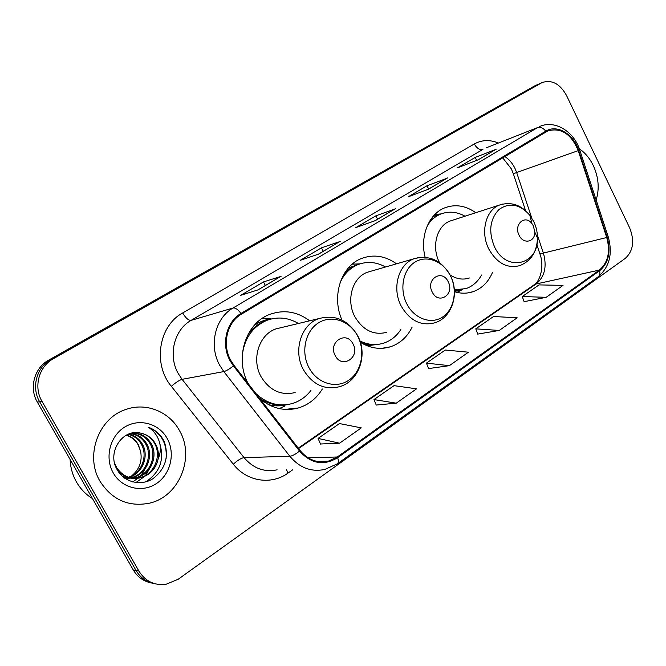 <?xml version="1.0" encoding="UTF-8"?>
<svg xmlns="http://www.w3.org/2000/svg" width="666" height="666" viewBox="0 0 666 666"><rect width="100%" height="100%" fill="white"/><g stroke="black" fill="none" stroke-linecap="round" stroke-linejoin="round"><path stroke-width="1" d="M454.437 291.7C460.889 293.689 467.116 293.681 473.118 291.675C481.976 288.453 488.444 282.001 492.549 272.294M360.373 342.316C370.263 348.36 380.261 349.858 390.384 346.811C399.933 343.581 407.151 337.088 412.038 327.322M259.857 398.668C271.753 408.491 284.582 411.596 298.351 407.975C308.516 404.853 316.525 398.526 322.361 388.977M396.528 263.819C385.323 255.861 373.726 254.054 361.738 258.4C341.233 265.834 331.185 296.187 341.999 320.096M475.782 212.72C465.559 205.528 455.186 203.913 444.655 207.875C428.754 214.011 419.713 236.264 425.124 257.251M309.657 320.796C297.302 311.63 284.149 309.44 270.196 314.244C245.929 322.544 234.249 358.075 248.218 383.674M534.532 85.964L48.685 360.131C34.391 367.757 28.829 387.962 37.363 402.164L133.258 569.93C137.621 577.214 143.806 581.593 151.806 583.05M138.894 571.078C145.296 581.218 154.262 585.647 165.801 584.382L178.172 579.27L625.299 258.358C633.274 250.982 634.74 240.859 629.703 227.988L566.558 95.538C559.948 83.708 551.781 79.396 542.074 82.584L53.363 358.724C38.928 366.433 33.317 386.888 41.95 401.265L138.894 571.078L136.055 570.504C140.443 577.838 146.662 582.234 154.703 583.699C146.662 582.234 140.443 577.838 136.055 570.504L39.644 401.723L136.055 570.504L133.258 569.93M53.363 358.724L51.007 359.432C36.647 367.099 31.061 387.429 39.644 401.723C31.061 387.429 36.647 367.099 51.007 359.432L537.196 84.832L51.007 359.432L48.685 360.131M533.999 86.205L538.553 84.166M100.091 481.385C112.021 499.766 128.33 507.067 149.009 503.271C179.262 496.953 195.313 457.126 179.462 430.569C169.372 411.746 146.312 402.239 126.182 409.365C98.776 417.624 84.474 455.702 100.091 481.385C112.021 499.766 128.33 507.067 149.009 503.271C179.262 496.953 195.313 457.126 179.462 430.569C169.372 411.746 146.312 402.239 126.182 409.365C98.776 417.624 84.474 455.702 100.091 481.385M596.145 199.991C599.583 188.836 598.642 177.381 593.323 165.618C589.826 158.408 585.156 152.789 579.312 148.759C585.156 152.789 589.826 158.408 593.323 165.618C598.642 177.381 599.583 188.836 596.145 199.991M230.786 360.414C221.778 344.538 226.998 322.311 241.367 314.219L547.852 130.902C561.088 127.331 571.212 133.908 578.221 150.633L606.726 237.512C610.572 251.681 608.116 262.546 599.35 270.096L337.262 456.993L328.388 461.138C317.424 463.478 307.992 459.94 300.083 450.516L234.016 365.359L230.786 360.414M230.111 360.83L233.425 365.9L299.525 451.073C311.114 463.844 323.818 466.058 337.637 457.7L599.65 270.721C608.632 262.97 611.147 251.84 607.209 237.321L578.712 150.466C573.692 134.041 556.967 124.001 545.787 131.169L240.967 313.47C226.24 321.761 220.871 344.547 230.111 360.83M495.612 149.509L475.191 157.417L457.459 167.849L478.355 159.732L496.312 149.117M476.656 160.389L475.191 157.417M446.811 178.338L427.014 185.747L408.2 196.82L428.396 189.244L447.494 177.964M428.663 189.036L427.014 185.747M280.611 276.515L263.486 281.926L240.751 295.296L258 289.901L281.194 276.199M265.376 285.489L263.486 281.926M339.635 241.65L321.462 247.827L300.158 260.356L318.564 254.129L340.251 241.308M323.268 251.298L321.462 247.827M394.921 208.991L375.865 215.834L355.86 227.597L375.241 220.646L395.571 208.633M377.589 219.206L375.865 215.834M524.117 301.673L546.162 297.319L563.045 285.389L539.019 284.898L522.269 296.536L524.15 301.765M376.223 405.045L396.253 403.171L416.566 388.827L394.022 385.647L373.967 399.583L376.265 405.136M320.496 443.997L339.577 443.19L361.272 427.872L339.46 423.559L318.082 438.419L320.537 444.089M477.747 334.091L499.234 330.453L517.166 317.79L493.531 316.508L475.774 328.846L477.78 334.174M449.367 365.667L468.431 352.206L445.288 350.033L426.431 363.128L428.571 368.573L449.367 365.667L426.431 363.128M396.253 403.171L373.967 399.583M339.577 443.19L318.082 438.419M499.234 330.453L475.774 328.846M546.162 297.319L522.269 296.536M70.121 459.482C70.454 467.615 72.594 475.158 76.523 482.101C80.528 489.002 85.839 494.488 92.449 498.551M128.396 434.157C134.773 435.381 139.544 438.877 142.691 444.655C149.109 456.352 142.557 473.601 128.921 477.397M128.371 477.555L126.74 477.938M126.199 478.038L124.783 478.23M127.93 434.349C134.049 435.714 138.611 439.177 141.617 444.722C147.91 456.218 141.708 473.143 128.396 477.222M127.847 477.397L126.215 477.822M125.683 477.938L124.617 478.113M130.17 433.558C137.629 434.041 143.257 437.645 147.044 444.38C153.729 456.501 146.462 474.433 132.184 477.697L131.027 477.963M130.478 478.063L128.846 478.271M128.305 478.321L124.842 478.271M129.695 433.674C136.905 434.357 142.316 437.945 145.954 444.447C152.622 456.543 145.363 474.433 131.119 477.688L130.494 477.838M129.945 477.955L128.313 478.213M127.78 478.271L124.942 478.338M129.853 433.624C139.169 432.109 146.378 435.597 151.482 444.097C158.217 456.327 150.899 474.425 136.513 477.722L133.167 478.305M132.617 478.346L122.885 476.748M131.776 433.3C139.91 433.166 146.104 436.788 150.366 444.164C157.084 456.377 149.783 474.425 135.423 477.713L132.626 478.238M132.076 478.296L123.701 477.422M140.984 433.233C123.035 427.88 106.81 452.014 116.858 469.139C123.626 482.242 140.668 486.446 152.722 478.846C165.393 469.164 169.239 456.751 164.277 441.608L163.503 440.134C159.907 433.841 154.795 429.52 148.16 427.164C153.646 430.536 157.401 435.489 159.415 442.024C161.022 447.652 160.598 453.296 158.142 458.957C158.916 453.563 158.033 448.526 155.486 443.839C152.131 438.095 147.303 434.557 140.984 433.233C147.178 434.665 151.806 438.211 154.862 443.881C161.63 456.202 154.279 474.425 139.81 477.738C131.26 479.67 123.851 477.231 117.591 470.437M158.142 458.957C156.077 468.481 150.333 474.741 140.917 477.747C130.811 479.77 122.727 476.39 116.667 467.615L114.652 463.286M126.515 435.031C131.835 436.73 135.797 440.026 138.42 444.921L140.584 451.307C142.432 461.113 139.51 469.272 131.81 475.765M140.584 451.307L138.212 444.938C135.406 440.093 131.402 436.846 126.182 435.206M113.262 472.952C121.845 488.336 142.233 493.131 156.377 483.591C170.654 474.267 175.549 453.288 167.166 438.444C158.991 423.468 139.236 417.965 124.667 427.097C109.982 436.005 104.454 457.7 113.262 472.952M148.16 427.164C161.33 432.933 167.308 443.498 166.092 458.857M159.848 443.714C164.51 459.823 159.832 472.527 145.821 481.834M151.607 465.201L145.638 475.341M144.589 476.465L135.914 482.567M147.452 464.677L141.433 475.208M140.376 476.348L132.767 481.959M353.03 343.947C346.437 330.095 327.622 342.166 335.214 355.602C342.024 369.505 360.564 357.134 353.03 343.947M281.951 327.439L276.024 328.862C259.057 334.415 251.099 359.265 261.089 376.74C269.655 390.542 281.01 395.812 295.146 392.549M298.443 323.485C288.336 317.557 277.922 316.475 267.199 320.221C252.847 326.323 244.53 338.037 242.257 355.369M269.938 319.322L265.567 320.646C258.05 323.543 251.956 328.604 247.286 335.839M259.424 398.11C267.607 403.754 276.323 405.985 285.564 404.811M247.885 382.842L248.701 384.299M255.886 393.556C266.85 403.679 278.962 407.018 292.232 403.554C299.725 401.273 305.952 396.911 310.939 390.476M284.682 406.118L279.237 408.591M262.704 318.065L271.478 318.922M448.16 281.693C442.074 268.515 425.283 279.287 432.259 292.099C438.536 305.336 455.086 294.289 448.16 281.693M371.112 271.17L367.357 272.252C352.389 277.431 345.82 300.283 354.895 316.766C363.095 330.369 373.734 335.556 386.821 332.317M385.539 266.999C376.49 261.954 367.374 261.122 358.2 264.51C350.041 267.857 343.972 274.009 339.976 282.958M359.565 264.011L356.418 265.051C351.606 266.974 347.427 270.021 343.889 274.192M360.456 342.374C366.675 344.905 372.877 345.521 379.062 344.222M359.931 340.95C367.898 344.846 375.815 345.571 383.691 343.14C390.792 340.759 396.503 336.23 400.832 329.545M352.564 263.878L355.602 264.102M533.391 225.932L531.976 223.659C525.141 214.077 513.353 224.542 519.105 235.273C523.318 244.663 535.156 242.149 534.806 232.093L533.391 225.932M452.547 220.246L450.041 221.054C436.705 225.849 431.21 247.036 439.535 262.654L439.56 262.712M465.01 216.209C456.826 211.696 448.718 210.98 440.676 214.069C435.164 216.367 430.686 220.313 427.239 225.899M441.242 213.844L438.777 214.71L430.053 220.521M454.378 290.418L462.554 289.535M454.329 289.785L466.025 288.611C472.644 286.238 477.83 281.701 481.585 274.991M450.008 274.875C456.451 279.079 462.903 280.111 469.38 277.98M37.363 402.164L41.95 401.265M533.183 86.63L541.25 83.017M578.221 150.633L516.658 172.527L514.943 168.315C512.437 163.262 509.065 159.332 504.828 156.51M531.718 217.94L516.658 172.527L513.344 173.776L525.574 210.647M292.824 469.713L287.978 473.118C271.328 485.281 246.82 481.676 233.325 464.21L171.337 386.305C152.547 364.002 158.783 325.716 182.675 312.962L474.3 143.973C476.798 148.335 479.67 150.133 482.908 149.384L191.084 320.379C174.117 329.728 167.774 355.394 178.305 373.651L182.076 379.329L244.056 457.634C253.255 468.381 264.277 472.452 277.131 469.838M474.3 143.973C481.801 139.843 489.81 139.519 498.318 143.007M486.371 147.777L537.52 127.606L486.48 147.727M337.637 457.7C338.711 460.83 338.594 462.878 337.296 463.852L324.8 469.447C311.263 472.252 299.617 467.865 289.835 456.26L223.826 371.586L219.797 365.434C208.533 345.679 215.143 317.982 233.075 308.008C235.339 307.642 237.97 309.465 240.967 313.47M233.425 365.9C229.354 369.106 226.149 371.004 223.826 371.586L182.076 379.329C179.379 380.128 175.799 382.459 171.337 386.305M599.65 270.721C600.266 273.584 599.708 275.657 597.985 276.931L337.462 463.727M607.209 237.321L608.166 236.646M233.325 464.21C237.579 460.289 241.159 458.1 244.056 457.634L289.835 456.26C292.349 455.994 295.579 454.262 299.525 451.073M578.712 150.466L579.795 150.141C574.075 131.51 554.853 119.522 539.552 126.548M545.787 131.169C543.115 127.93 540.359 126.74 537.52 127.606L233.075 308.008L191.084 320.379C188.511 320.537 185.706 318.065 182.675 312.962M286.555 469.763L287.978 473.118M599.35 270.096L536.097 283.991C544.63 276.865 547.094 266.7 543.498 253.48L537.354 234.965M606.726 237.512L539.926 253.929L536.854 244.663M337.262 456.993L308.033 457.775M298.576 448.576L536.097 283.991L533.807 285.015M357.642 336.055C349.85 320.846 331.643 314.485 318.498 322.86C305.236 331.002 300.632 352.231 309.007 367.749C317.191 383.383 335.955 389.069 348.709 380.278C361.588 371.703 365.634 351.149 357.642 336.055M318.848 318.598C301.09 324.442 292.849 351.007 303.43 369.747C312.504 384.548 324.434 390.226 339.227 386.771C358.891 381.701 368.173 354.787 357.75 335.839C348.351 320.08 335.389 314.335 318.848 318.598L276.024 328.862M271.387 318.939L269.98 319.106C264.211 319.93 258.891 322.103 254.029 325.624M268.423 404.603C274.717 406.285 280.927 406.302 287.054 404.653M450.366 275.649C443.165 261.139 426.673 254.653 414.926 262.146C403.072 269.414 399.167 289.194 406.876 303.987C414.41 318.889 431.368 324.783 442.782 316.908C454.304 309.249 457.733 290.051 450.366 275.649M419.322 257.417L413.944 258.783C398.385 264.177 391.666 288.495 401.232 306.119C409.865 320.662 420.979 326.248 434.573 322.86C452.097 317.89 459.79 293.298 450.382 275.607C441.516 260.264 429.37 254.662 413.944 258.783L367.357 272.252M360.09 263.836L348.235 268.107M367.116 345.779L379.612 344.131M533.649 221.395L529.836 215.268C519.796 204.079 509.507 202.164 498.976 209.507C489.81 219.314 488.328 231.776 494.522 246.878C506.252 272.56 538.536 265.101 537.47 238.02C537.47 232.218 536.197 226.681 533.649 221.395M502.763 204.037L499.467 205.045C485.68 210.006 480.128 232.451 488.861 249.109C497.044 263.336 507.384 268.831 519.863 265.601C531.11 261.005 536.979 251.806 537.47 238.02L534.806 232.093M441.167 213.869L432.9 216.608M454.437 291.533L462.429 289.568M467.349 292.982L473.118 291.675M381.793 348.335L390.384 346.811M284.898 409.399L298.351 407.975M511.471 169.156L513.336 173.751M598.193 276.781C609.565 266.949 612.903 253.604 608.208 236.763L579.786 150.125M542.074 82.584L538.02 84.407M328.388 461.138L316.883 461.38M298.251 448.151L534.09 284.815C538.719 282.842 545.079 268.198 539.984 254.112M511.33 168.864L502.688 157.792M395.196 208.808L375.033 220.721M339.901 241.475L318.365 254.196M280.861 276.348L257.809 289.96M447.102 178.147L428.18 189.319M495.912 149.317L478.13 159.823M126.89 477.664L127.939 477.672M131.119 477.688L132.184 477.697M135.423 477.713L136.513 477.722M139.81 477.738L140.917 477.747M265.567 320.646L267.199 320.221M271.303 318.964L261.871 318.623M356.418 265.051L358.2 264.51M360.048 263.853L352.197 264.186M531.976 223.659L529.836 215.268C521.212 204.828 511.08 201.423 499.467 205.045L450.041 221.054M438.777 214.71L440.676 214.069M441.125 213.886L434.806 214.527M462.562 289.535L456.943 292.391"/></g></svg>
